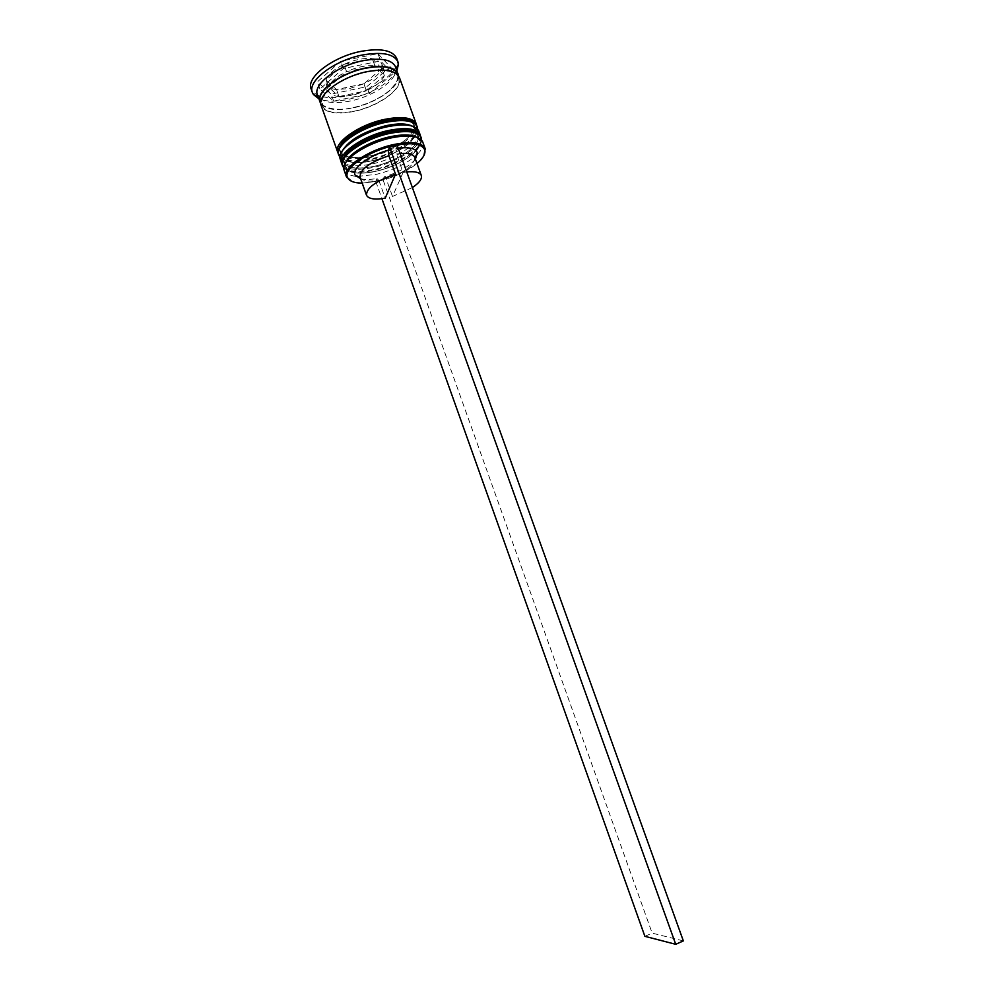 <?xml version="1.0" encoding="UTF-8"?>
<svg xmlns="http://www.w3.org/2000/svg" width="994" height="994" viewBox="0 0 994 994"><rect width="100%" height="100%" fill="white"/><g stroke="black" fill="none" stroke-linecap="round" stroke-linejoin="round"><path stroke-width="0.75" stroke-dasharray="4.97 3.73" d="M362.201 183.157L379.174 181.02C394.469 177.218 407.068 171.39 416.995 163.538M423.991 155.399C415.977 166.346 400.917 174.758 378.789 180.635C367.097 183.269 358.051 183.505 351.64 181.306M416.188 137.048L419.791 140.775C423.692 149.709 399.725 166.097 376.179 171.204C359.219 174.758 349.031 173.465 345.601 167.34L346.011 162.171C344.011 172.409 354.063 175.416 376.179 171.204C404.396 165.252 430.526 143.695 416.188 137.048M357.84 176.398L376.54 174.31C392.854 170.247 406.037 163.998 416.076 155.536M417.48 154.232C422.139 149.585 423.916 145.534 422.798 142.08M412.05 126.039L415.877 129.965C419.853 139.098 395.96 155.623 372.415 160.668C355.454 164.159 345.241 162.767 341.762 156.505L342.234 151.038C340.047 161.612 350.099 164.818 372.415 160.668C400.818 154.766 426.873 132.786 412.05 126.039M340.259 159.425C343.949 166.048 354.796 167.489 372.775 163.774C397.724 158.406 423.084 140.924 418.884 131.27M395.562 66.884L395.997 68.847C397.488 79.918 373.719 96.343 350.385 101.003C334.208 104.134 323.522 102.693 318.328 96.654L317.421 94.865M396.954 70.711C388.567 83.856 372.439 93.411 348.571 99.363C335.972 101.935 326.044 101.711 318.776 98.704M388.008 131.618C404.856 128.325 414.846 129.692 417.965 135.731C421.903 144.751 397.96 161.214 374.415 166.284C357.467 169.8 347.254 168.471 343.812 162.283C339.675 153.66 363.692 136.663 388.008 131.618C410.149 127.853 419.977 131.046 417.492 141.185C413.429 150.467 393.512 161.96 374.415 166.284C353.094 170.309 342.942 167.477 343.936 157.785C346.819 148.591 367.755 136.029 388.008 131.618M420.474 135.992C422.574 145.807 397.923 162.097 374.03 167.278C357.219 170.831 346.558 169.763 342.035 164.085M384.019 120.535C400.88 117.304 410.895 118.771 414.051 124.933C418.064 134.153 394.208 150.74 370.663 155.747C353.702 159.214 343.477 157.785 339.973 151.461C335.786 142.651 359.716 125.517 384.019 120.535C406.186 116.87 416.051 120.187 413.616 130.487C409.615 139.905 389.747 151.473 370.663 155.747C349.329 159.699 339.14 156.741 340.072 146.876C342.905 137.545 363.779 124.896 384.019 120.535M416.573 125.194C418.785 135.196 394.196 151.635 370.277 156.766C353.442 160.258 342.756 159.09 338.196 153.262M399.439 77.557C403.986 88.218 379.049 106.42 354.1 111.415C336.109 114.857 325.137 112.906 321.199 105.575M398.557 75.867C400.11 86.801 376.254 103.227 352.858 107.936C336.606 111.117 325.933 109.713 320.801 103.711M396.681 58.335C401.787 70.4 374.614 90.566 347.328 95.896C327.622 99.586 315.558 97.275 311.134 88.963M366.364 90.777L363.854 83.807L349.652 88.528L336.531 89.535L339.029 96.555L366.364 90.777L352.149 95.511L339.029 96.555M412.386 187.568L392.493 196.464L403.079 172.447L396.469 154.02L395.885 148.541L397.202 145.373M395.885 148.541L398.209 148.181M415.417 159.152C409.292 166.47 398.88 172.36 384.193 176.808L386.144 178.696L392.493 196.464M360.648 178.758C364.835 179.777 370.253 179.69 376.912 178.498L375.744 181.368L383.001 179.678L384.193 176.808M396.469 154.02L400.135 153.536M414.796 157.437L414.92 157.86C414.175 165.588 404.583 172.534 386.144 178.696M403.079 172.447L406.757 171.925M374.887 65.803L372.29 58.596C377.571 59.292 380.789 61.106 381.92 64.026L381.795 68.549L384.343 75.606L374.887 65.803C380.155 66.461 383.361 68.238 384.492 71.133L384.343 75.606M346.583 71.605L343.999 64.349C354.299 59.752 363.717 57.838 372.228 58.596L374.825 65.79L346.583 71.605C356.908 67.02 366.326 65.082 374.825 65.79M338.979 96.542C333.338 95.996 329.896 94.181 328.679 91.113L328.641 87.248L326.107 80.092L328.654 87.211L338.979 96.542L336.469 89.522C330.828 88.951 327.386 87.099 326.144 83.993L326.107 80.092C328.008 74.488 333.947 69.257 343.924 64.386L346.521 71.63L328.654 87.211C330.567 81.694 336.519 76.501 346.521 71.63M372.29 58.596L381.795 68.549M343.999 64.349L372.228 58.596M336.469 89.522L326.107 80.092L343.924 64.386M363.854 83.807L336.531 89.535M377.956 53.664L390.257 66.822L366.823 86.652L331.164 94.144L317.384 81.868L340.731 61.218L377.956 53.664L380.565 60.895L392.804 73.867L390.257 66.822M344.098 170.26C345.44 173.627 349.379 175.627 355.914 176.273M392.804 73.867L369.308 93.585L333.649 101.139L319.931 89.05L343.34 68.524L380.565 60.895M343.34 68.524L340.731 61.218M319.931 89.05L317.384 81.868M333.649 101.139L331.164 94.144M369.308 93.585L366.823 86.652M384.33 75.643C382.019 81.123 376.055 86.155 366.426 90.752L384.33 75.643L381.783 68.586C379.484 74.115 373.533 79.172 363.928 83.782L366.426 90.752M381.783 68.586L363.928 83.782M376.912 178.498L378.851 180.399C368.724 182.014 362.512 181.032 360.213 177.454L360.039 177.044M378.851 180.399L385.2 198.191M683.35 940.908L652.151 933.13L383.001 179.678M375.744 181.368L381.92 198.688M644.882 936.323L652.151 933.13M421.593 140.079C421.717 149.97 397.873 165.079 375.036 170.086C359.418 173.441 348.993 172.732 343.775 167.949M343.216 158.667C342.073 163.774 342.048 160.693 342.309 165.203C345.974 171.738 356.796 173.142 374.775 169.39C399.737 163.985 425.134 146.578 420.971 137.035C418.312 133.382 420.238 135.768 416.126 132.575M417.691 129.27C417.977 139.334 394.158 154.617 371.271 159.562C355.603 162.879 345.154 162.072 339.911 157.114M339.277 147.87C338.221 150.989 337.948 153.151 338.482 154.368C342.184 161.065 353.044 162.556 371.023 158.866C395.972 153.536 421.294 135.979 417.07 126.238C416.685 124.958 415.107 123.455 412.324 121.715M398.072 75.233C400.768 86.018 376.701 102.991 352.92 107.762C336.146 111.005 325.423 109.39 320.776 102.916M367.208 71.816C345.912 76.128 324.206 89.833 321.534 100.295C320.888 111.415 331.76 115.055 354.15 111.229C374.166 106.979 394.804 94.529 398.768 83.993C401.054 72.4 390.53 68.35 367.208 71.816M343.787 167.713L346.235 169.614C346.583 171.266 357.89 175.615 376.154 171.254C394.183 166.681 407.801 159.599 417.008 150.019C423.916 137.955 420.04 142.49 421.431 139.905M339.923 156.915L341.774 158.444C341.364 158.928 351.267 165.849 372.39 160.717C388.48 156.692 401.265 150.454 410.721 142.018C420.437 129.481 416.237 130.81 417.555 129.121M352.957 107.675C367.656 104.246 379.857 98.53 389.549 90.491C399.986 79.669 396.979 78.054 397.202 77.234L396.668 75.755C396.519 75.246 393.711 67.517 367.171 71.916C351.988 75.37 339.488 81.197 329.673 89.398C319.111 100.568 322.615 101.351 322.193 102.419L322.727 103.91C320.428 104.743 332.568 112.657 352.957 107.675M419.468 140.055L422.475 141.347M415.492 129.121L418.486 130.4M419.791 140.775L417.965 135.731M415.877 129.965L414.051 124.933M381.92 64.026L384.492 71.133M326.144 83.993L328.679 91.113M341.762 156.505L339.973 151.461M345.601 167.34L343.812 162.283M341.526 155.611L340.023 158.506M345.39 166.582L343.887 169.489"/><path stroke-width="1.49" d="M416.995 163.538C422.935 158.518 425.556 154.082 424.86 150.231C422.301 143.608 411.889 142.092 393.612 145.683C367.581 151.187 342.16 169.39 347.689 177.864C349.59 181.281 354.436 183.045 362.201 183.157M351.64 181.306L346.409 176.77C342.098 167.887 367.681 150.044 393.5 144.577C411.379 141.024 421.928 142.353 425.159 148.578L423.991 155.399M389.859 136.787C401.812 134.265 410.584 134.352 416.188 137.048C410.584 134.352 401.812 134.265 389.859 136.787C370.253 140.986 349.403 153.175 346.011 162.171C349.403 153.175 370.253 140.986 389.859 136.787M416.076 155.536L417.48 154.232M425.159 148.578L422.475 141.347C418.598 135.656 408.136 134.513 391.102 137.905C366.103 143.161 340.992 160.282 343.887 169.489L346.409 176.77M385.883 125.704C397.65 123.244 406.372 123.355 412.05 126.039C406.372 123.355 397.65 123.244 385.883 125.704C363.369 131.643 348.819 140.092 342.234 151.038C348.819 140.092 363.369 131.643 385.883 125.704M420.189 134.873L418.486 130.4C414.461 124.672 403.999 123.48 387.113 126.797C362.251 131.953 337.301 149.063 340.023 158.506L341.538 163.028C337.152 153.896 362.624 135.867 388.443 130.5C406.31 127.021 416.896 128.475 420.189 134.873L420.474 135.992M320.801 103.711L317.421 94.865C312.601 84.502 337.525 65.505 363.332 60.646C381.224 57.54 391.959 59.615 395.562 66.884L398.557 75.867M318.776 98.704L313.433 94.554L312.389 92.529C307.084 81.123 334.357 60.236 362.673 54.956C382.255 51.589 394.022 53.9 397.96 61.889L398.445 64.125L396.954 70.711M338.196 153.262L337.712 152.206C333.251 142.875 358.635 124.697 384.454 119.417C402.334 115.987 412.945 117.54 416.287 124.076L416.573 125.194M337.712 152.206L321.199 105.575C316.452 95.399 341.464 76.55 367.271 71.618C385.163 68.449 395.885 70.437 399.439 77.557L416.287 124.076M319.944 101.997C315.173 91.759 340.147 72.873 365.966 67.952C383.846 64.809 394.568 66.822 398.147 74.003M312.389 92.529L311.134 88.963C305.804 77.495 333.04 56.546 361.356 51.29C380.938 47.948 392.717 50.296 396.681 58.335L397.96 61.889M675.721 944.3L683.35 940.908L397.202 145.373L389.586 147.087L675.721 944.3L644.882 936.323L381.92 198.688M398.209 148.181C409.528 146.876 415.914 148.466 417.368 152.939L415.417 159.152M360.648 178.758L355.193 175.205C351.18 168.806 368.488 155.511 388.306 150.256L389.586 147.087M400.135 153.536C408.459 152.852 413.355 154.157 414.796 157.437L421.332 175.528C422.214 178.932 419.232 182.946 412.386 187.568M406.757 171.925C415.07 171.167 419.928 172.372 421.332 175.528M342.035 164.085L341.538 163.028M355.914 176.273L357.84 176.398M366.475 195.172C366.513 187.767 376.192 180.784 395.513 174.211L385.2 198.191C374.639 199.931 368.401 198.924 366.475 195.172L360.039 177.044C359.977 169.39 369.594 162.295 388.89 155.747L388.306 150.256M395.513 174.211L388.89 155.747M343.775 167.949L342.57 165.923C338.196 156.841 363.692 138.849 389.499 133.469C407.378 129.965 417.952 131.394 421.232 137.756L421.593 140.079M421.431 139.905L420.971 137.035C417.691 130.661 407.118 129.232 389.238 132.724C363.419 138.104 337.935 156.108 342.309 165.203L343.787 167.713M339.911 157.114L338.73 155.089C334.295 145.82 359.704 127.667 385.51 122.361C403.39 118.932 414.001 120.46 417.318 126.959L417.691 129.27M417.555 129.121L417.07 126.238C413.728 119.727 403.129 118.199 385.25 121.628C359.43 126.921 334.034 145.087 338.482 154.368L339.923 156.915M320.776 102.916C314.116 93.076 339.289 73.196 365.891 68.164C384.69 64.933 395.413 67.294 398.072 75.233M388.505 131.444C403.253 128.959 412.46 129.332 416.126 132.575M388.033 131.543C368.202 136.34 348.074 146.466 343.216 158.667M384.529 120.361C398.954 117.888 408.223 118.348 412.324 121.715M384.057 120.46C364.525 125.319 344.893 134.55 339.277 147.87M424.86 150.231L425.357 149.249M396.159 68.536L398.445 64.125M414.933 157.835L417.368 152.939M318.005 96.517L313.433 94.554M347.689 177.864L346.682 177.417M360.176 177.441L355.193 175.205"/></g></svg>

